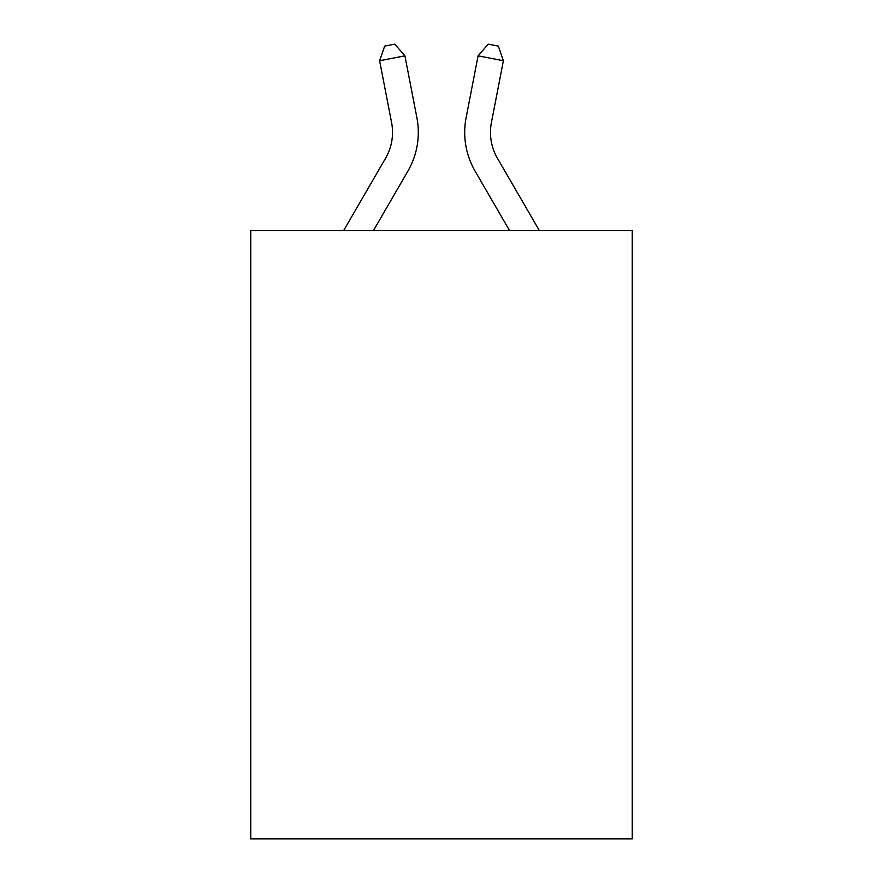 <?xml version="1.0" encoding="UTF-8"?>
<svg xmlns="http://www.w3.org/2000/svg" width="883" height="883" viewBox="0 0 883 883"><rect width="100%" height="100%" fill="white"/><g stroke="black" fill="none" stroke-linecap="round" stroke-linejoin="round"><path stroke-width="1.32" d="M632.239 230.54L632.239 838.85L250.761 838.85L250.761 230.54L632.239 230.54M343.664 230.54L385.573 158.234A51.556 51.556 0 0 0 391.588 122.582L379.613 60.739L384.657 46.115L394.778 44.15L404.911 55.839L416.886 117.682A77.329 77.329 0 0 1 407.88 171.159L373.465 230.54M539.336 230.54L497.427 158.234A51.556 51.556 0 0 1 491.412 122.582L503.387 60.739L478.089 55.839L466.114 117.682A77.329 77.329 0 0 0 475.12 171.159L509.535 230.54M404.911 55.839L416.886 117.682L404.911 55.839L416.886 117.682L404.911 55.839L416.886 117.682L404.911 55.839L416.886 117.682L404.911 55.839L416.886 117.682L404.911 55.839L379.613 60.739M497.427 158.234A51.556 51.556 0 0 1 491.412 122.582A51.556 51.556 0 0 0 497.427 158.234A51.556 51.556 0 0 1 491.412 122.582A51.556 51.556 0 0 0 497.427 158.234A51.556 51.556 0 0 1 491.412 122.582A51.556 51.556 0 0 0 497.427 158.234A51.556 51.556 0 0 1 491.412 122.582A51.556 51.556 0 0 0 497.427 158.234A51.556 51.556 0 0 1 491.412 122.582A51.556 51.556 0 0 0 497.427 158.234M478.089 55.839L466.114 117.682L478.089 55.839L466.114 117.682L478.089 55.839L466.114 117.682L478.089 55.839L466.114 117.682L478.089 55.839L466.114 117.682L478.089 55.839L488.222 44.15L498.343 46.115L503.387 60.739M385.573 158.234A51.556 51.556 0 0 0 391.588 122.582A51.556 51.556 0 0 1 385.573 158.234A51.556 51.556 0 0 0 391.588 122.582"/></g></svg>
